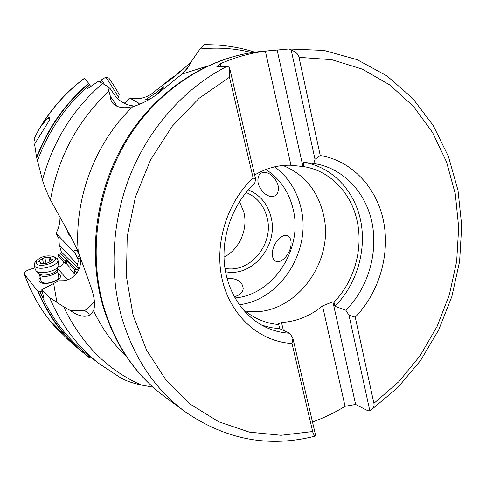 <?xml version="1.0" encoding="UTF-8"?>
<svg xmlns="http://www.w3.org/2000/svg" width="486" height="486" viewBox="0 0 486 486"><rect width="100%" height="100%" fill="white"/><g stroke="black" fill="none" stroke-linecap="round" stroke-linejoin="round"><path stroke-width="0.73" d="M174.164 75.938L153.096 92.747C146.098 98.105 138.273 99.849 129.616 97.99L125.601 102.297L124.1 103.202M60.003 218.329C59.9 223.578 58.587 228.56 56.06 233.28L58.897 238.541L59.286 244.877L61.37 252.082L60.446 253.85L58.405 254.543L58.612 256.389L65.27 263.728L66.667 263.934L70.045 267.646M58.174 267.008C61.279 266.729 63.059 264.992 63.514 261.79M129.616 97.99L138.771 103.166L142.434 103.135M150.781 98.482C147.981 99.569 146.262 99.982 145.612 99.721L155.143 93.361L153.096 92.747M117.193 106.325L110.395 96.441L107.515 86.326L110.194 88.671L115.887 96.769C118.87 100.244 122.855 102.935 127.848 104.842L134.604 106.221M138.771 103.166L137.975 105.067M36.59 157.367L34.579 144.16L49.469 120.139L49.122 119.416L49.748 117.393L48.527 118.159L48.193 117.454L40.842 126.542L38.649 129.932C50.684 109.247 65.944 92.018 84.43 78.264L88.64 83.258C65.434 103.02 48.084 127.721 36.59 157.367L42.464 180.02C43.685 184.619 46.352 191.259 50.471 199.94C58.399 156.583 77.803 120.437 108.688 91.496M90.773 86.526L88.64 83.258M107.515 86.326L98.543 81.174L91.848 85.706C89.187 87.772 87.523 88.677 86.848 88.422C86.63 87.863 87.577 86.66 89.685 84.807M35.399 142.878L34.142 138.534L38.649 129.932M110.395 96.441C110.437 100.14 111.877 102.983 114.72 104.97C117.363 106.805 120.838 107.728 125.157 107.734L132.678 106.738C95.189 142.453 73.86 198.804 78.234 251.681L71.333 237.611L50.471 199.94M49.268 119.131L48.527 118.159M254.816 52.154C238.48 46.954 221.58 44.463 204.108 44.694L200.007 49.001L191.581 61.169L188.179 67.086L182.05 74.03L159.924 91.939C151.675 98.792 142.592 103.725 132.678 106.738M188.349 66.782L186.624 69.304M176.892 73.842L185.002 67.481M156.96 94.248L158.096 93.124C162.032 89.084 163.855 86.964 163.563 86.769L163.6 86.794M155.143 93.361L163.563 86.769M62.973 334.441L56.394 328.293L51.291 321.847L56.121 326.689C61.765 333.329 66.752 338.56 71.084 342.393L72.827 343.918M42.069 291.302L40.046 291.922L37.829 291.302C47.555 314.211 61.163 333.445 78.647 348.997L89.345 357.641L91.963 358.085M94.399 301.35C91.386 305.36 88.148 308.403 84.692 310.487L70.257 310.451L63.696 306.806L49.608 297.602C61.023 324.745 77.493 346.743 99.016 363.589L120.498 377.743C125.923 380.842 132.842 383.266 141.262 385.009L152.938 387.135M34.895 267.901L29.658 269.463C25.782 270.805 24.033 272.397 24.403 274.232L37.829 291.302M58.235 275.611L58.66 276.37C60.574 280.853 44.256 285.707 41.365 281.479L40.927 280.537M57.962 273.284L59.784 274.469C64.96 279.565 43.485 287.098 39.536 281.503C38.625 280.307 38.844 278.952 40.192 277.433M57.603 268.442L67.621 279.851M74.51 273.922L70.039 268.995L69.972 265.253L74.516 269.457L74.51 273.922L75.883 274.444M69.972 265.253L71.333 264.785L66.485 260.314L66.667 263.934M65.27 263.728L65.136 260.775L58.405 254.543M59.286 244.877L77.383 264.348L78.404 268.387C78.75 268.983 78.179 269.359 76.697 269.523L74.516 269.457M66.485 260.314L65.136 260.775M56.06 233.274L75.166 253.431L78.058 258.995L78.179 261.851L77.383 264.348M77.809 258.03L80.257 259.129M73.271 251.62L75.014 250.351L76.527 250.509L78.592 253.206L79.832 256.778C81.478 263.199 80.093 269.159 75.682 274.645C72.08 278.265 67.931 280.307 63.223 280.762L58.721 280.805L41.996 289.65L49.608 297.602M77.304 272.707L74.449 271.097M69.935 235.364C69.109 235.181 68.332 233.906 67.615 231.536M56.868 302.073L53.648 283.393M234.191 296.642C239.604 295.433 242.605 292.76 243.194 288.629C242.721 282.615 238.347 279.158 230.078 278.271L227.029 278.466M287.457 235.746C282.202 233.213 273.211 242.988 272.433 252.149C272.032 256.547 273.017 259.512 275.386 261.043L276.042 261.353C281.424 263.819 290.391 253.789 291.029 244.677C291.369 240.011 290.178 237.034 287.457 235.746M259.281 174.735C256.341 180.689 258.06 186.903 264.427 193.379C269.268 197.103 273.302 197.559 276.54 194.74L277.063 194.114C279.991 188.167 278.247 181.946 271.838 175.452C266.638 171.534 262.452 171.291 259.281 174.735M245.163 310.985C292.092 319.193 335.808 263.448 323.427 214.49C317.68 190.573 304.206 174.237 282.998 165.483M355.248 317.17L373.904 403.344C374.621 405.731 373.272 408.246 369.852 410.883L348.997 315.22L355.248 317.17C379.104 292.675 390.27 254.621 383.497 221.002C376.662 187.444 351.846 160.629 320.262 155.538L315.001 159.274L313.786 163.521L303.051 162.239L304.029 166.674C330.456 170.853 351.548 193.404 357.24 221.507C363.297 249.531 354.027 281.716 333.997 302.146L332.88 301.751L322.528 305.907C310.202 316.076 296.527 321.604 281.497 322.485L277.664 324.071L278.697 324.52C271.905 323.968 265.368 322.309 259.081 319.539C252.671 316.69 246.815 312.771 241.518 307.79M369.852 410.883L367.811 410.719L355.624 404.455L332.88 301.751M348.997 315.22L345.85 310.238L334.909 306.277L333.997 302.146M288.751 48.983L277.135 50.034L302.936 166.534L304.029 166.674M315.001 159.274L291.175 49.985C295.986 51.959 298.592 54.408 298.999 57.324L320.262 155.538M288.781 48.977L291.175 49.985M355.624 404.455L345.06 406.296C334.684 412.699 323.828 417.924 312.492 421.988M315.268 436.07L315.76 435.924C314.223 435.547 313.191 434.083 312.662 431.525L291.989 343.468C260.381 341.773 231.603 317.17 222.649 281.394C213.664 245.667 226.288 202.899 253.139 177.973L229.483 77.213L229.447 67.372L227.199 66.272L216.641 66.965L220.371 63.715C235.163 57.251 250.156 53.065 265.362 51.164L277.135 50.034M291.989 343.468L292.924 338.414L289.85 333.238C281.795 332.825 274.061 330.954 266.638 327.619C243.814 317.285 227.017 292.42 224.344 263.199C221.738 233.985 233.699 202.68 254.688 183.435L255.63 179.176L253.139 177.973M313.786 163.521C342.691 167.676 365.679 191.94 372.009 222.594C378.296 253.303 367.908 288.155 345.85 310.238M255.63 179.176L229.447 67.372M315.76 435.924L292.924 338.414M278.697 324.52L279.693 328.73L289.85 333.238M261.796 325.177L270.623 327.6L279.693 328.73M303.051 162.239C331.555 166.334 354.288 190.154 360.588 220.261C366.851 250.418 356.645 284.638 334.909 306.277M254.652 174.996C266.322 168.12 278.423 164.863 290.962 165.234L302.936 166.534M283.356 330.358L281.497 322.485M221.069 66.673L220.371 63.715M345.06 406.296L322.528 305.907M290.962 165.234L265.362 51.164M84.692 310.487L88.622 313.658L90.675 314.454L93.549 310.706C95.42 305.099 94.551 297.201 90.949 287.007L78.234 251.681M90.742 314.43L90.475 314.618C85.36 317.771 78.623 316.38 70.257 310.451M41.996 289.65L41.687 289.875L44.08 298.137M40.046 291.922C41.735 295.616 43.066 297.693 44.026 298.155M223.997 257.124C239.355 249.452 248.212 229.349 243.869 212.254L239.489 201.593M57.907 259.87L58.806 265.429C57.779 270.872 40.283 275.222 36.213 271.006L35.253 269.402M35.514 261.839L34.889 262.604L34.275 265.307L34.767 266.2C38.54 271.656 60.343 265.289 57.828 259.53L57.257 258.54L53.582 256.487C46.99 254.95 41.286 256.341 36.468 260.672L36.377 263.6C39.925 268.491 59.444 261.802 54.797 257.343L53.582 256.487M42.379 263.649L40.362 263.71L40.593 262.173L38.382 261.346L42.361 258.516L44.791 257.689L50.836 257.246L50.629 258.759L52.871 259.585L48.916 262.428L46.462 263.266L42.379 263.649M104.769 84.673L101.355 79.941M105.626 77.262L105.766 77.341C107.084 78.416 119.441 98.16 118.456 97.607L117.339 98.3M105.662 77.256L108.743 78.046C109.854 78.926 119.921 95.037 119.113 94.624L118.469 97.534M102.668 83.458C73.222 108.67 53.156 140.855 42.464 180.02M37.629 160.331C48.886 130.12 66.23 104.94 89.661 84.777M40.842 126.542C52.579 107.333 67.129 91.259 84.485 78.313M88.829 83.549C65.586 103.366 48.236 128.14 36.79 157.871M56.394 328.293C42.507 313.008 31.918 295.117 24.628 274.62M66.546 262.331L65.191 262.562M60.446 253.85L76.697 269.523M61.37 252.082L78.404 268.387M74.492 269.949L74.631 269.457M234.926 297.973C273.588 294.838 303.149 248.881 293.18 209.345C289.055 192.025 279.972 178.745 265.939 169.499M248.334 189.892C260.053 194.831 267.616 203.889 271.018 217.078L271.048 217.193C278.666 245.515 252.453 277.518 225.51 271.71M239.221 304.74C280.635 300.062 311.55 250.733 301.053 208.281L301.028 208.178C296.97 190.785 288.186 177.007 274.681 166.832M273.29 50.362L261.031 51.467C211.24 55.975 160.556 87.34 129.009 136.845C97.631 186.417 88.015 251.092 103.33 305.469C114.994 344.604 135.454 375.022 164.711 396.716L185.093 411.715C154.73 389.207 133.504 357.423 121.415 316.362C108.724 270.356 112.412 216.981 132.095 170.543C152.003 124.203 187.049 86.502 227.199 66.272M229.483 77.213L198.993 98.354L172.269 126.196L150.703 159.596L135.424 197.024L127.211 236.694L126.445 276.674L133.043 315.037L146.529 350.042L166.066 380.192L190.561 404.364L218.761 421.799L249.361 432.127L281.06 435.286L312.662 431.525M298.999 57.324L331.719 59.669L362.374 69.14L389.924 85.032L413.525 106.477L432.552 132.484L446.567 162.02L455.315 194.035L458.675 227.491L456.658 261.359L449.386 294.662L437.096 326.428L420.104 355.728L398.86 381.656L373.904 403.344M207.224 66.12L182.05 74.03M200.007 49.001C217.801 47.118 235.048 48.314 251.748 52.591M93.549 310.706C101.939 328.427 112.843 343.632 126.263 356.323M141.262 385.009C107.224 369.882 81.369 343.815 63.696 306.806M99.016 363.589L87.535 354.628C66.934 338.505 51.085 317.583 39.98 291.849M38.2 291.302C50.07 318.986 67.299 341.111 89.88 357.678M246.104 192.499C256.942 197.073 263.947 205.457 267.106 217.661L267.136 217.771C274.226 244.021 249.919 273.691 224.951 268.327M79.291 254.889L77.736 257.799M39.342 273.861L39.791 274.839C42.677 279.025 59.061 274.189 57.154 269.754L57.148 269.615M58.557 266.042L57.263 269.305C56.425 273.673 42.537 277.129 39.275 273.758L36.213 271.006M52.123 259.251L52.348 260.247M48.831 257.313L49.742 261.243M44.791 257.689L46.055 263.114M42.361 258.516L43.467 263.242M39.627 260.429L39.955 261.802M40.435 263.224L40.581 263.855M188.179 67.086L186.97 68.866M191.581 61.169C182.712 70.191 172.469 78.641 160.86 86.532M24.403 274.232C31.766 295.02 42.537 313.154 56.704 328.639M71.084 342.393L78.647 348.997M75.123 253.382L74.565 252.787M63.551 241.165L57.555 234.835M185.093 411.715C225.875 439.8 269.25 447.922 315.238 436.082M370.903 410.141L397.688 387.688L420.481 360.63L438.694 329.909L451.858 296.496L459.61 261.401L461.7 225.668L457.994 190.366L448.463 156.601L433.226 125.497L412.565 98.215L386.947 75.895L357.095 59.638L323.968 50.41L288.793 48.977M164.711 396.716C134.95 374.578 114.222 343.881 102.528 304.631C87.176 250.241 96.75 186.15 128.031 136.858C159.487 87.65 210.371 56.078 261.031 51.467M91.799 313.488L90.475 314.618M291.029 244.677L291.102 242.569M271.838 175.452L271.164 174.917M39.275 273.758L40.982 280.774M34.275 265.307L35.326 269.712M36.468 260.672L34.889 262.604M57.214 270.009L59.177 278.624M50.987 260.666L50.495 258.528M41.085 263.941L40.739 262.47M100.225 82.104L101.374 79.911L105.638 77.25"/></g></svg>
